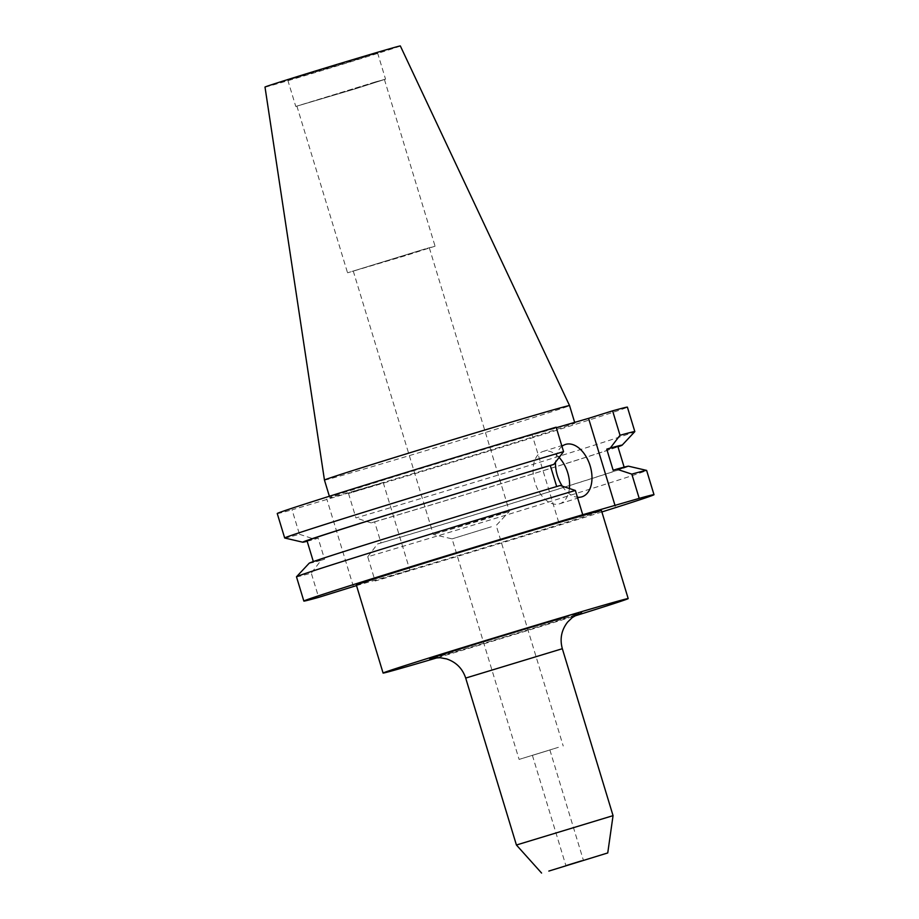 <?xml version="1.0" encoding="UTF-8"?>
<svg xmlns="http://www.w3.org/2000/svg" width="919" height="919" viewBox="0 0 919 919"><rect width="100%" height="100%" fill="white"/><g stroke="black" fill="none" stroke-linecap="round" stroke-linejoin="round"><path stroke-width="0.69" stroke-dasharray="4.59 3.45" d="M561.957 446.335A27.444 17.082 72.6 0 0 555.501 462.2M562.325 486.197A27.444 17.082 72.6 0 0 577.419 497.248M559.12 457.455A27.444 17.082 72.6 0 0 543.37 451.367A27.444 17.082 72.6 0 0 543.14 451.436A27.444 17.082 72.6 0 0 534.984 482.555A27.444 17.082 72.6 0 0 559.326 503.888A27.444 17.082 72.6 0 0 559.545 503.819A27.444 17.082 72.6 0 0 569.401 488.506M547.988 750.582L532.4 755.372L547.988 750.582M558.373 747.331L519.097 759.416L558.373 747.331M491.366 526.771L452.091 538.867L491.366 526.771M501.039 513.629L433.297 534.49L483.67 519.591L509.39 511.378L501.039 513.629M421.005 250.209L353.264 271.059L403.969 256.068L421.005 250.209M425.474 248.808L347.543 272.794L405.865 255.551L435.078 246.2L425.474 248.808M374.837 82.124L296.894 106.11L355.228 88.856L384.429 79.516L374.837 82.124M375.71 81.848L295.78 106.455L355.596 88.764L385.555 79.172L375.71 81.848M367.715 55.542L287.785 80.148L347.612 62.458L377.56 52.877L367.715 55.542M265.005 87.075A70.729 0.735 163.1 0 0 279.847 83.043A70.729 0.735 163.1 0 0 355.239 60.39A70.729 0.735 163.1 0 0 400.339 45.95M324.453 480.063A128.086 1.344 163.1 0 0 351.334 472.768A128.086 1.344 163.1 0 0 487.782 431.769A128.086 1.344 163.1 0 0 569.562 405.601M516.421 845.009L613.053 815.647M356.365 585.104A128.086 1.344 163.1 0 0 383.257 577.81A128.086 1.344 163.1 0 0 519.694 536.811A128.086 1.344 163.1 0 0 601.474 510.642M437.616 657.648A128.086 1.344 163.1 0 0 574.318 616.121M356.652 490.275A128.086 1.344 163.1 0 0 493.101 449.276A128.086 1.344 163.1 0 0 574.88 423.108A128.086 1.344 163.1 0 0 548 430.402A128.086 1.344 163.1 0 0 411.551 471.401A128.086 1.344 163.1 0 0 329.772 497.57A128.086 1.344 163.1 0 0 356.652 490.275M284.718 538.006A182.984 1.918 163.1 0 0 299.479 534.284L292.047 509.838L383.246 482.624L348.519 493.492A182.984 1.918 163.1 0 0 531.561 438.053A182.984 1.918 163.1 0 0 627.401 407.151M277.251 513.537A182.984 1.918 163.1 0 0 292.047 509.838M296.481 576.81A182.984 1.918 163.1 0 0 311.277 573.123L318.652 597.373M299.479 534.284L314.643 539.258L318.146 538.155L324.556 559.246L321.053 560.337L311.277 573.123M307.164 541.257A166.913 1.746 163.1 0 0 314.643 539.258M307.049 540.877A162.41 1.7 163.1 0 0 318.146 538.155M556.684 486.542L556.696 486.599A162.41 1.7 163.1 0 0 396.181 535.249A162.41 1.7 163.1 0 0 313.459 561.957A162.41 1.7 163.1 0 0 324.556 559.246M556.696 486.599L560.199 485.496M309.175 563.232A166.913 1.746 163.1 0 0 321.053 560.337M348.519 493.492L355.94 517.937A182.984 1.918 163.1 0 0 537.569 462.935A182.984 1.918 163.1 0 0 634.811 431.631M601.876 511.952A182.984 1.918 163.1 0 1 375.113 581.026L367.738 556.776A182.984 1.918 163.1 0 0 550.791 501.337A182.984 1.918 163.1 0 0 646.631 470.425M556.144 427.186L532.101 434.71L556.294 427.714M356.515 585.587L409.84 570.148L375.113 581.026M367.738 556.776L377.514 543.991L381.017 542.899L374.607 521.808L371.104 522.911A166.913 1.746 163.1 0 0 617.97 446.829M371.104 522.911L355.94 517.937M374.607 521.808A162.41 1.7 163.1 0 0 535.122 473.159A162.41 1.7 163.1 0 0 617.855 446.45M381.017 542.899A162.41 1.7 163.1 0 0 541.532 494.238A162.41 1.7 163.1 0 0 624.254 467.53A162.41 1.7 163.1 0 0 613.157 470.252M377.514 543.991A166.913 1.746 163.1 0 0 544.243 493.457A166.913 1.746 163.1 0 0 628.527 466.197M383.246 482.624L409.84 570.148M353.378 586.494L326.785 498.971M558.695 522.245L532.101 434.71M465.692 678.073L562.336 648.711M564.886 617.281A79.321 0.827 -16.9 0 1 553.077 622.094A79.321 0.827 -16.9 0 1 446.393 654.362A79.321 0.827 -16.9 0 1 433.102 658.107M432.562 658.222L446.76 654.248C484.554 643.461 582.382 613.168 578.832 613.777M543.14 451.436L565.53 444.428M532.4 755.372L565.909 865.652M353.264 271.059L433.297 534.49L452.091 538.867L519.097 759.416M296.894 106.11L347.543 272.794M287.785 80.148L295.78 106.455M574.662 422.395L574.88 423.108M329.37 496.26L329.772 497.57M377.56 52.877L385.555 79.172M384.429 79.516L435.078 246.2M429.357 247.935L509.39 511.366L496.203 525.461L563.221 746.021M549.907 750.053L583.416 860.333M559.545 503.819L581.922 496.823"/><path stroke-width="1.38" d="M577.419 497.248A27.444 17.082 72.6 0 0 581.704 496.88A27.444 17.082 72.6 0 0 581.922 496.823A27.444 17.082 72.6 0 0 590.09 465.692A27.444 17.082 72.6 0 0 565.748 444.359A27.444 17.082 72.6 0 0 565.53 444.428A27.444 17.082 72.6 0 0 561.957 446.335M555.501 462.2A27.444 17.082 72.6 0 0 562.325 486.197M581.497 860.862L565.909 865.652L581.497 860.862M324.453 480.063A128.086 1.344 163.1 0 1 406.324 453.871A128.086 1.344 163.1 0 1 542.681 412.895A128.086 1.344 163.1 0 1 569.562 405.601L400.339 45.95A70.729 0.735 163.1 0 0 385.498 49.982A70.729 0.735 163.1 0 0 310.208 72.601A70.729 0.735 163.1 0 0 265.005 87.075L324.453 480.063L329.37 496.26M548.838 871.074L607.746 852.947L548.838 871.074M607.746 852.947L613.053 815.647L516.421 845.009L465.692 678.073C462.487 668.469 456.077 662.071 446.485 658.877L440.063 657.705L432.562 658.222M574.318 616.121A128.086 1.344 163.1 0 0 628.194 598.591L601.474 510.642A128.086 1.344 163.1 0 0 574.593 517.937A128.086 1.344 163.1 0 0 438.145 558.936A128.086 1.344 163.1 0 0 356.365 585.104L383.085 673.053A128.086 1.344 163.1 0 0 409.977 665.758A128.086 1.344 163.1 0 0 437.616 657.648M628.194 598.591A128.086 1.344 163.1 0 0 601.313 605.885A128.086 1.344 163.1 0 0 464.865 646.884A128.086 1.344 163.1 0 0 383.085 673.053M284.672 537.971L277.251 513.537A182.984 1.918 163.1 0 1 373.091 482.624A182.984 1.918 163.1 0 1 556.144 427.186L563.565 451.631A182.984 1.918 163.1 0 0 380.523 507.07A182.984 1.918 163.1 0 0 284.672 537.971A182.984 1.918 163.1 0 0 284.718 538.006L302.788 542.21A166.913 1.746 163.1 0 0 307.164 541.257M575.363 490.47A182.984 1.918 163.1 0 0 393.734 545.472A182.984 1.918 163.1 0 0 296.492 576.776L309.175 563.232A166.913 1.746 163.1 0 1 396.032 535.237A166.913 1.746 163.1 0 1 560.199 485.496L575.363 490.47L582.738 514.72A182.984 1.918 163.1 0 0 399.685 570.159A182.984 1.918 163.1 0 0 303.844 601.072A182.984 1.918 163.1 0 0 318.652 597.373L356.515 585.587M296.492 576.776A182.984 1.918 163.1 0 0 296.481 576.81L303.844 601.072M563.565 451.631L553.801 464.417A166.913 1.746 163.1 0 0 387.06 514.95A166.913 1.746 163.1 0 0 302.788 542.21M553.801 464.417L550.286 465.508A162.41 1.7 163.1 0 0 389.782 514.169A162.41 1.7 163.1 0 0 307.049 540.877L313.345 561.578M550.286 465.508L556.684 486.542M634.834 431.597L627.401 407.151A182.984 1.918 163.1 0 0 612.605 410.839L620.026 435.284A182.984 1.918 163.1 0 1 634.834 431.597A182.984 1.918 163.1 0 1 634.811 431.631L622.14 445.175A166.913 1.746 163.1 0 0 610.262 448.07L620.026 435.284M601.876 511.952A182.984 1.918 163.1 0 0 653.995 494.686L646.631 470.425A182.984 1.918 163.1 0 0 646.597 470.402A182.984 1.918 163.1 0 0 631.824 474.124L639.199 498.374L582.738 514.72M653.995 494.686A182.984 1.918 163.1 0 0 639.199 498.374M556.294 427.714L588.562 418.363L615.156 505.898M612.605 410.839L588.562 418.363M617.97 446.829A166.913 1.746 163.1 0 0 622.14 445.175M624.139 467.151L617.855 446.45A162.41 1.7 163.1 0 0 606.758 449.161L610.262 448.07M646.597 470.402L628.527 466.197A166.913 1.746 163.1 0 0 616.66 469.149L613.157 470.252L606.758 449.161M631.824 474.124L616.66 469.149M569.401 488.506A27.444 17.082 72.6 0 0 559.12 457.455M613.053 815.647L562.336 648.711L465.692 678.073M433.102 658.107A79.321 0.827 -16.9 0 1 470.137 645.839A79.321 0.827 -16.9 0 1 564.886 617.281M569.562 405.601L574.662 422.395M541.578 873.05L516.421 845.009M562.336 648.711C559.671 638.935 561.429 630.066 567.62 622.071L572.307 617.534L578.832 613.777"/></g></svg>
